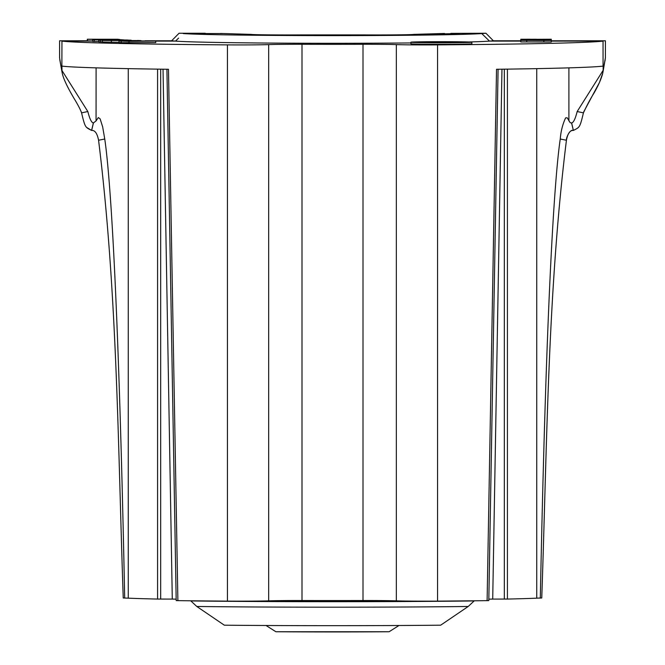 <?xml version="1.0" encoding="UTF-8"?>
<svg xmlns="http://www.w3.org/2000/svg" width="665" height="665" viewBox="0 0 665 665"><rect width="100%" height="100%" fill="white"/><g stroke="black" fill="none" stroke-linecap="round" stroke-linejoin="round"><path stroke-width="1" d="M486.406 38.096L481.751 33.558L485.932 33.25L493.38 40.789L489.482 41.105A160.963 2.81 180 0 1 468.758 41.978M220.497 33.458L250.979 34.38L224.005 33.558L183.249 33.558C177.671 33.15 177.671 33.15 183.249 33.558L205.543 33.558M410.928 42.211A30.474 0.532 0 0 0 441.394 42.743A30.474 0.532 0 0 0 471.867 42.211L471.867 43.774A30.474 0.532 180 0 1 441.394 44.306A30.474 0.532 180 0 1 410.928 43.774L410.928 42.211A30.474 0.532 0 0 1 441.394 41.679A30.474 0.532 0 0 1 471.867 42.211M460.928 42.211C462.142 41.77 420.654 41.77 421.859 42.211C420.654 42.651 462.142 42.651 460.928 42.211M460.147 42.211C461.302 41.787 421.494 41.787 422.641 42.211C421.494 42.635 461.302 42.635 460.147 42.211L460.147 42.302M444.503 33.458C464.644 33.192 464.644 33.192 444.503 33.458L414.021 34.38L459.457 33.558M450.837 33.383L485.932 33.25M481.743 33.566A153.416 2.677 180 0 1 332.5 35.619A153.416 2.677 180 0 1 183.257 33.566M414.021 34.38A36.334 0.632 180 0 1 362.982 34.896L302.018 34.896A36.334 0.632 180 0 1 250.979 34.38M410.928 42.934A160.963 2.81 180 0 1 175.51 41.105C170.331 40.681 170.331 40.681 175.518 41.105L178.594 38.096M603.047 41.097L551.277 41.097L603.047 41.097C606.189 40.69 606.189 40.69 603.047 41.097L603.064 66.101A272.891 4.763 180 0 1 496.522 69.285L487.113 600.645A272.891 4.763 180 0 1 437.562 601.118A32.036 0.557 180 0 1 397.653 600.886A32.036 0.557 0 0 1 396.332 600.844A32.036 0.557 0 0 0 362.999 600.528A220.339 3.849 180 0 1 302.001 600.528A32.036 0.557 0 0 0 268.668 600.844A32.036 0.557 180 0 1 267.347 600.886A32.036 0.557 180 0 1 227.438 601.118A272.891 4.763 180 0 1 177.888 600.645L176.192 600.595L176.192 599.157L172.285 599.09L176.192 599.157L176.192 600.595L177.888 600.645A272.891 4.763 180 0 0 190.739 600.794M474.261 600.794A272.891 4.763 180 0 0 487.113 600.645L488.808 600.595L498.085 69.235L488.808 600.595L488.833 599.148L492.715 599.09L488.808 599.157M492.715 599.09L507.42 599.065A220.339 3.849 180 0 0 536.738 598.168A32.036 0.557 0 0 1 540.312 598.051A32.036 0.557 0 0 0 536.738 598.168A220.339 3.849 180 0 1 507.42 599.065L492.715 599.09L501.967 69.21M603.014 71.837L603.172 70.997M603.23 70.656L603.155 70.083C606.089 54.015 606.089 54.015 603.147 70.083L603.147 66.093L603.155 70.083M98.752 40.249L127.505 40.016L92.701 39.892L120.348 40L98.752 40.249L98.752 41.812L102.352 41.887M92.701 39.892L92.701 41.454L98.752 41.546M102.352 40.44L140.091 40.582L102.352 40.44L102.352 42.003L118.985 42.302M137.663 40.956L123.033 40.873C118.387 40.939 117.772 41.014 121.18 41.105L118.985 40.989L118.985 42.552L121.18 42.668L155.743 42.61L155.743 41.047L136.4 40.898M603.064 41.105A272.891 4.763 180 0 1 437.562 44.879A32.036 0.557 180 0 1 396.332 44.605A32.036 0.557 0 0 0 362.999 44.289A220.339 3.849 180 0 1 302.001 44.289A32.036 0.557 0 0 0 268.668 44.605A32.036 0.557 180 0 1 227.438 44.879A272.891 4.763 180 0 1 61.936 41.105M551.277 41.621L551.277 40.058L520.811 39.858L520.811 41.928L551.268 41.962L551.268 40.399L534.195 40.233L551.277 40.058L551.277 41.621M520.811 41.421L520.811 41.928M520.811 39.302L536.397 39.243L520.811 39.293L520.811 39.858L526.248 39.8M520.811 39.252L530.155 39.227M551.277 40.806L551.277 39.243L551.277 40.789L605.408 40.789L605.399 57.98L603.122 71.321M520.811 39.385L551.277 39.227M549.78 39.227L550.919 39.227M526.248 39.684L551.277 39.942L551.277 39.277L520.811 39.742M440.671 625.191L468.21 606.48L440.671 625.191C374.686 625.832 290.314 625.832 224.329 625.191L196.79 606.48L224.329 625.191M474.153 600.936L468.21 606.48L474.153 600.936C391.868 601.966 273.132 601.966 190.847 600.927L196.79 606.48L190.847 600.927M266.017 625.499L275.9 631.75A153.416 2.677 0 0 0 389.1 631.75L398.983 625.499M571.634 122.967L570.204 122.742L567.203 117.788L565.632 117.88C562.673 124.156 560.878 131.204 560.246 139.018L566.422 140.249C567.777 133.391 570.088 130.116 573.38 130.44C579.639 127.123 579.764 128.212 583.429 112.859L577.17 111.537C575.341 118.819 573.496 122.626 571.634 122.967C573.903 132.601 573.878 132.601 571.567 122.967M603.105 71.296L602.756 73.108L603.055 70.457L577.17 111.537M541.759 597.976C547.054 445.326 547.644 291.96 566.43 140.249C547.636 291.96 547.046 445.326 541.759 597.976L540.312 598.051C546.115 309.067 554.111 180.905 560.246 139.018M93.433 122.967C91.122 132.601 91.097 132.601 93.366 122.967L96.068 120.914L98.32 117.555L100.124 118.869L102.651 126.832L104.754 139.018C110.889 180.905 118.885 309.067 124.688 598.051A32.036 0.557 0 0 1 128.262 598.168A220.339 3.849 180 0 0 157.58 599.065L172.285 599.09L157.58 599.065A220.339 3.849 180 0 1 128.262 598.168A32.036 0.557 0 0 0 124.688 598.051L123.241 597.976C117.946 445.326 117.356 291.96 98.57 140.249C97.223 133.391 94.912 130.116 91.62 130.44L91.712 130.456M61.953 41.097C58.811 40.69 58.811 40.69 61.953 41.097L92.701 41.097L61.953 41.097L61.853 70.083C58.911 54.015 58.911 54.015 61.853 70.083L62.236 73.1C63.823 81.113 71.604 94.189 73.732 97.905C77.838 104.605 80.457 109.592 81.571 112.859L87.83 111.537L61.945 70.457L61.936 66.101A272.891 4.763 180 0 0 168.478 69.285L177.888 600.645M113.383 39.351L87.464 39.326L87.464 40.889L92.701 40.989M520.811 40.366L543.837 40.474L543.837 42.036L543.837 40.474L551.268 40.399M526.755 40.307L526.755 41.87M106.109 39.9L113.075 39.908M113.075 39.734L106.109 39.534M128.952 42.893L128.952 41.33L121.18 41.105L121.18 42.668M128.952 41.33L155.743 41.047M111.354 40.798L111.354 42.361M94.264 39.983L94.264 41.546M100.349 40.349L100.349 41.912M119.633 39.626L123.923 39.917M127.505 40.058L130.523 40.216M130.523 40.149L131.18 40.224M137.58 40.482L139.733 40.565M139.733 40.54L141.055 40.673M275.9 631.75L389.1 631.75M267.347 600.886L397.653 600.886M468.21 606.48C388.493 607.428 276.507 607.428 196.79 606.48M104.754 139.018L98.578 140.249L98.503 139.833M166.915 69.235L176.192 600.595L166.94 70.482M93.366 122.967C91.504 122.626 89.659 118.819 87.83 111.537M118.146 39.243L87.315 39.235L87.315 40.798M100.174 39.9L99.742 39.376L91.645 39.326L107.472 39.526M107.472 39.351L119.633 39.426L119.633 39.917M87.448 40.881L87.448 39.318L100.174 39.443M119.633 39.426L113.383 39.243M59.617 58.063L59.601 40.789L87.448 40.789M534.195 40.233L528.251 40.166L534.195 40.033M543.837 40.474L543.837 42.036M424.162 42.51L428.044 42.502L424.162 42.51M459.332 42.593L458.833 42.543M455.176 42.577L454.744 42.56M467.719 42.244L462.416 42.252L467.719 42.261M468.584 42.086L461.635 42.103L468.684 42.078M451.843 41.845L447.861 41.82L451.992 41.829M439.382 41.829L437.121 41.812L439.382 41.845M419.781 41.978L423.605 42.011L419.673 41.945M422.998 41.97L423.605 42.011M417.421 42.153L413.181 42.153L417.421 42.153M421.319 42.336L414.544 42.361L421.319 42.336M417.088 42.236L417.936 42.277L417.088 42.236M418.958 42.045L418.086 42.086L418.958 42.078M425.401 41.887L423.538 41.92L425.401 41.903M431.153 41.887L427.487 41.887L431.153 41.887M435.085 41.804L432.641 41.812L435.085 41.812M446.074 41.795L443.422 41.795L446.074 41.795M456.082 41.87L453.613 41.853L456.082 41.87M455.833 41.928L463.696 41.903L455.833 41.928M463.123 42.02L461.327 41.986L463.123 42.02M465.758 42.203L465.001 42.161L465.758 42.203M463.447 42.394L464.403 42.352L463.447 42.394M458.966 42.419L465.026 42.485L458.966 42.435M450.887 42.602L453.206 42.585L450.887 42.602M446.373 42.568L448.767 42.676L446.373 42.627M440.496 42.585L439.44 42.701L440.496 42.585M433.455 42.61L436.107 42.618L433.455 42.61M431.252 42.535L427.321 42.635L431.252 42.535M420.105 42.419L421.976 42.452L420.105 42.419M125.303 41.072L138.295 41.114L124.097 41.014M62.053 72.044L61.853 70.083M465.134 42.07L464.17 42.136M428.227 41.87L429.972 41.853L428.227 41.878M464.17 42.119L465.184 42.119M466.456 42.053L465.7 42.103M467.254 42.095L467.936 42.07M458.9 42.585L458.318 42.527M432.283 42.261L440.729 42.319L432.283 42.41M448.202 42.103L456.647 42.161L448.202 42.244M449.706 42.294L431.743 41.986L445.508 42.435M449.706 42.46L445.508 42.402M520.811 41.097L489.482 41.105L481.751 33.558M155.743 41.097L175.518 41.105M106.184 39.9L111.005 39.543M227.438 601.118L227.438 44.879M268.668 600.844L268.668 44.605M302.001 600.528L302.001 44.289M362.999 600.528L362.999 44.289M396.332 600.844L396.332 44.605M437.562 601.118L437.562 44.879M528.251 39.543L520.811 39.543M538.825 39.543L533.255 39.543M551.277 39.543L543.837 39.543M568.899 120.922L568.899 67.863M504.319 599.09L504.319 69.185M507.42 599.065L507.42 69.135M536.738 598.168L536.738 68.636M128.262 598.168L128.262 68.636M96.068 120.914L96.101 67.863M157.58 599.065L157.58 69.135M160.681 599.09L160.681 69.185M163.033 69.21L172.285 599.09M176.192 600.595L176.167 599.148M145.02 40.789L171.62 40.789L179.068 33.25L205.219 33.25M493.38 40.789L520.811 40.789M605.167 59.925L604.909 61.23M604.427 63.782L603.853 66.941M602.756 73.117C601.434 78.512 598.525 85.162 594.028 93.058C590.661 98.337 587.129 104.937 583.429 112.859L583.488 112.609M583.704 111.886L599.423 82.56L602.764 73.092M583.429 112.859C579.764 128.212 579.639 127.123 573.38 130.44C570.113 128.885 566.09 137.456 566.422 140.249M81.263 111.795L81.571 112.859C85.236 128.212 85.361 127.123 91.62 130.44L86.891 127.572M61.895 71.296L62.244 73.108L61.895 71.296M61.745 70.523L61.122 66.816M60.573 63.782L59.617 57.98M59.759 59.567L61.878 71.321"/></g></svg>
